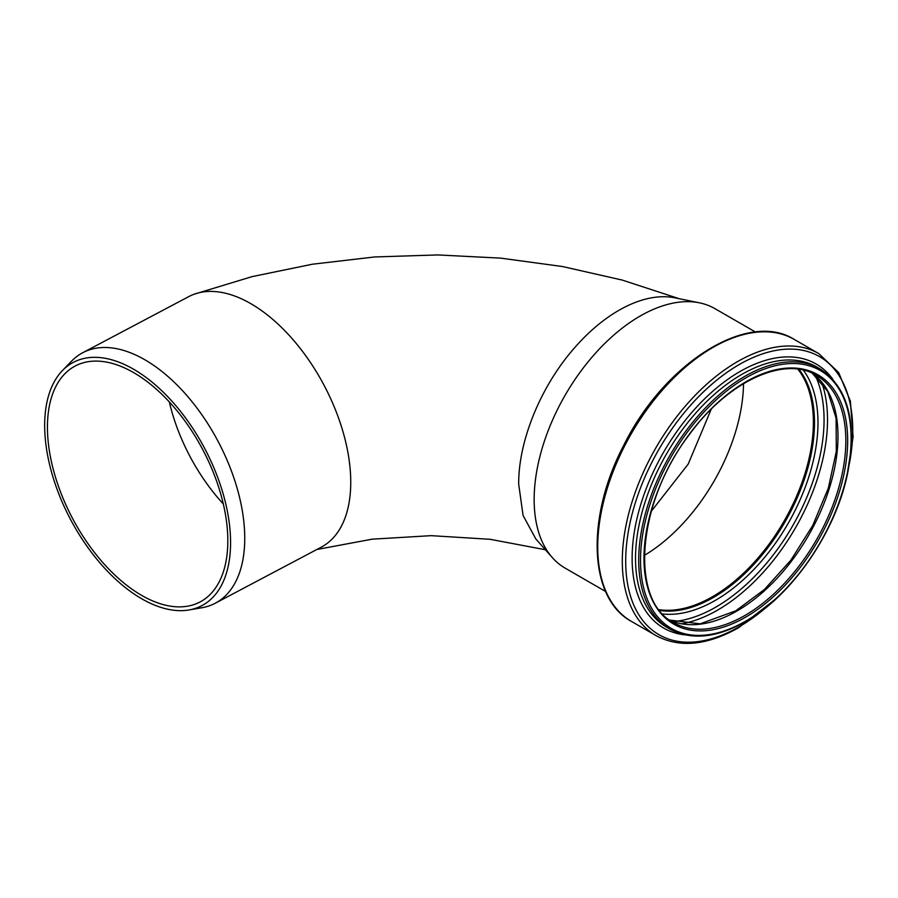 <?xml version="1.0" encoding="UTF-8"?>
<svg xmlns="http://www.w3.org/2000/svg" width="898" height="898" viewBox="0 0 898 898"><rect width="100%" height="100%" fill="white"/><g stroke="black" fill="none" stroke-linecap="round" stroke-linejoin="round"><path stroke-width="1.35" d="M711.238 409.196L688.205 464.086L651.275 511.299M169.329 401.934A133.476 73.636 -117.9 0 0 223.299 503.946M189.063 609.955L201.983 607.721A141.716 78.171 -117.9 0 0 215.273 603.231L321.271 547.151A141.716 78.171 -117.9 0 0 350.748 482.215A141.716 78.171 -117.9 0 0 254.998 306.184A141.716 78.171 -117.9 0 0 194.428 294.129A141.716 78.171 -117.9 0 0 188.737 296.632L82.739 352.712A141.716 78.171 -117.9 0 0 71.537 361.164L62.422 370.593A137.574 75.892 -117.9 0 0 70.549 519.482A137.574 75.892 -117.9 0 0 189.063 609.955A137.574 75.892 -117.9 0 0 230.573 542.549A137.574 75.892 -117.9 0 0 166.343 395.243A137.574 75.892 -117.9 0 0 62.422 370.593M755.431 332.013L714.988 308.665A149.809 86.5 120 0 0 699.441 302.828L674.948 297.833A141.749 81.841 120 0 0 570.645 352.398C539.069 390.293 518.359 442.725 518.685 484.112L523.085 515.508L535.859 538.991L552.337 557.613A149.809 86.5 120 0 0 565.179 568.153L605.622 591.501M644.371 555.391A142.355 82.189 120 0 0 743.533 383.637M659.368 610.079A142.737 82.414 120 0 0 784.089 521.547A142.737 82.414 120 0 0 798.401 369.28M659.053 609.663A142.355 82.189 120 0 0 783.898 521.446A142.355 82.189 120 0 0 797.873 369.201M699.441 302.828A149.809 86.5 120 0 0 590.413 359.043A149.809 86.5 120 0 0 534.153 499.569A149.809 86.5 120 0 0 552.337 557.613M227.811 540.809A133.476 73.636 -117.9 0 0 173.011 406.031A133.476 73.636 -117.9 0 0 75.208 366.002A133.476 73.636 -117.9 0 0 72.547 518.415A133.476 73.636 -117.9 0 0 200.052 601.974A133.476 73.636 -117.9 0 0 227.811 540.809M215.273 603.231A141.716 78.171 -117.9 0 0 244.75 538.295A141.716 78.171 -117.9 0 0 186.571 395.199A141.716 78.171 -117.9 0 0 82.739 352.712M673.534 622.55A142.737 82.414 120 0 0 744.913 615.478A142.737 82.414 120 0 0 838.16 489.691A142.737 82.414 120 0 0 816.282 375.319C784.425 355.339 727.717 381.426 689.17 434.845C636.918 502.543 629.386 600.683 673.534 622.55M669.74 620.103A142.737 82.414 120 0 0 737.067 610.943A142.737 82.414 120 0 0 829.213 488.759A142.737 82.414 120 0 0 812.263 373.254L827.754 391.405L836.083 418.165L836.319 451.368L828.315 488.186L812.724 525.521L790.824 560.24L764.434 589.481L735.776 610.82L700.148 623.841L669.706 620.08M682.042 623.762A155.343 89.688 120 0 0 717.682 610.056A155.343 89.688 120 0 0 821.58 382.065M673.433 621.573A152.997 88.33 120 0 0 715.874 607.093A152.997 88.33 120 0 0 815.384 375.701M662.69 613.951A145.083 83.772 120 0 0 715.38 600.347A145.083 83.772 120 0 0 804.63 488.781A145.083 83.772 120 0 0 803.407 370.223M659.693 610.494A142.737 82.414 120 0 0 713.573 597.383A142.737 82.414 120 0 0 801.959 486.076A142.737 82.414 120 0 0 798.928 369.347M631.451 621.416C588.448 598.382 585.844 516.99 623.908 445.004C664.295 363.174 747.978 310.068 794.247 339.433A162.796 93.998 120 0 0 668.797 383.053A162.796 93.998 120 0 0 597.731 546.882A162.796 93.998 120 0 0 631.451 621.416L656.011 635.593C679.427 648.176 706.995 645.539 738.706 627.657L776.882 598.09M794.247 339.433L818.819 353.621A162.796 93.998 120 0 0 693.357 397.23A162.796 93.998 120 0 0 622.303 561.07A162.796 93.998 120 0 0 656.011 635.593M849.351 463.839A160.54 92.685 120 0 0 753.085 357.539A160.54 92.685 120 0 0 625.704 561.183A160.54 92.685 120 0 0 739.222 626.725A160.54 92.685 120 0 0 766.746 606.936M832.962 379.461A152.458 88.026 120 0 0 711.71 392.202A152.458 88.026 120 0 0 632.125 558.298A152.458 88.026 120 0 0 685.466 634.92M820.009 368.854L816.832 367.024A150.202 86.713 120 0 0 701.08 407.254A150.202 86.713 120 0 0 635.526 558.41A150.202 86.713 120 0 0 666.63 627.174L669.807 629.004C691.101 640.51 716.346 638.051 745.553 621.629C792.541 595.385 836.88 530.235 848.026 471.192C856.961 421.173 847.622 387.072 820.009 368.854A150.202 86.713 120 0 0 704.268 409.095A150.202 86.713 120 0 0 638.702 560.251A150.202 86.713 120 0 0 669.807 629.004M745.823 621.046A148.911 85.972 120 0 0 837.003 386.017A148.911 85.972 120 0 0 654.631 491.307A148.911 85.972 120 0 0 745.823 621.046M745.823 617.049A144.028 83.155 120 0 0 834.018 389.732A144.028 83.155 120 0 0 657.617 491.576A144.028 83.155 120 0 0 745.823 617.049M316.859 549.497L372.176 539.17L431.186 535.657L490.162 539.305L545.378 549.744M194.428 294.129L252.012 276.64L312.358 264.225L374.556 256.963L437.652 254.931L500.646 258.13L562.518 266.538L622.314 280.097L679.18 298.697M846.769 477.04L853.1 436.866L850.384 401.159L838.71 372.625L818.819 353.621"/></g></svg>
